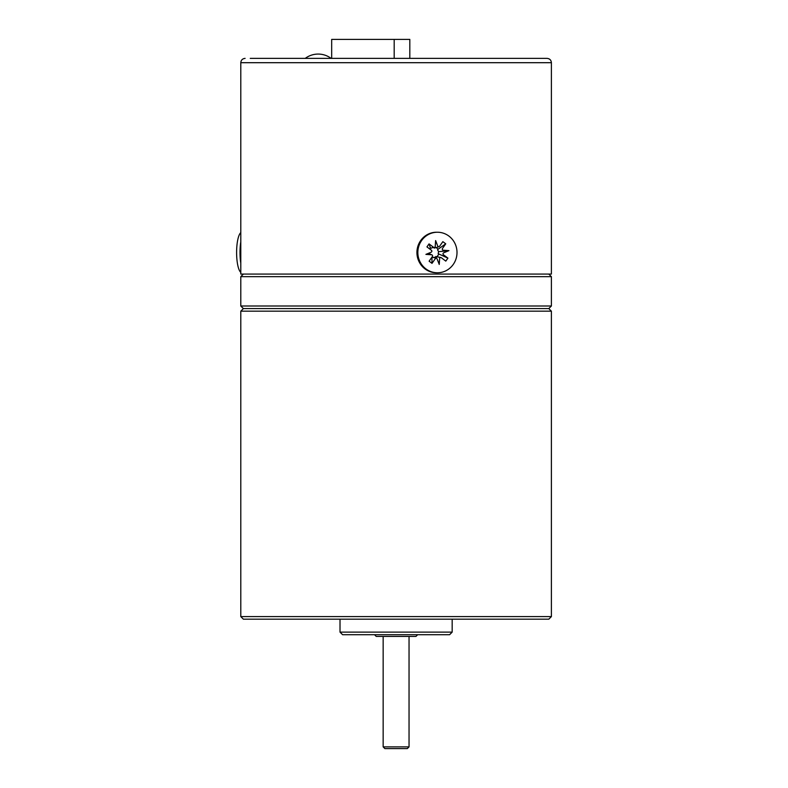 <?xml version="1.0" encoding="UTF-8"?>
<svg xmlns="http://www.w3.org/2000/svg" width="788" height="788" viewBox="0 0 788 788"><rect width="100%" height="100%" fill="white"/><g stroke="black" fill="none" stroke-linecap="round" stroke-linejoin="round"><path stroke-width="1.18" d="M417.67 634.714L415.936 636.438L376.25 636.438L374.527 634.714M409.041 746.876L407.307 748.6L384.879 748.6L383.155 746.876L409.041 746.876L409.041 636.438M551.393 616.6L548.803 619.181L243.384 619.181L240.793 616.6L551.393 616.6L551.393 311.171L240.793 311.171L240.793 616.6M548.803 274.076L551.393 276.667L551.393 306L548.803 308.581L243.384 308.581L548.803 308.581L551.393 311.171M452.174 632.124L449.584 634.714L342.603 634.714L340.012 632.124L452.174 632.124L452.174 619.181M551.393 276.667L240.793 276.667L240.793 306L551.393 306M240.793 311.171L243.384 308.581L240.793 306M331.679 58.381L331.679 39.4L409.819 39.4L409.819 58.381M394.187 39.4L394.187 58.381M240.793 274.076L551.393 274.076L551.393 62.695L240.793 62.695L240.793 274.076M250.259 58.381L547.079 58.381C549.699 58.637 551.137 60.075 551.393 62.695M431.558 254.78A1.123 1.084 -90 0 1 432.366 256.563L429.115 261.183L432.001 263.359L435.252 258.74A1.123 1.084 -90 0 1 437.133 258.986L439.241 264.433L439.625 258.572A1.123 1.084 -90 0 1 441.339 257.745L445.801 261.114L447.909 258.119L443.447 254.76A1.123 1.084 -90 0 1 443.683 252.81L448.953 250.633L443.289 250.229A1.123 1.084 -90 0 1 442.492 248.447L445.732 243.827L442.856 241.65L439.606 246.27A1.123 1.084 -90 0 1 437.724 246.033L435.616 240.576L435.222 246.437A1.123 1.084 -90 0 1 433.508 247.265L429.046 243.896L426.938 246.89L431.4 250.249A1.123 1.084 -90 0 1 431.174 252.199L425.904 254.376L431.558 254.78M448.953 236.114A20.271 19.582 -90 0 1 456.045 258.779A20.271 19.582 -90 0 1 437.429 272.776A20.271 19.582 -90 0 1 417.837 252.505A20.271 19.582 -90 0 1 437.429 232.233A20.271 19.582 -90 0 1 448.953 236.114M437.429 272.776L436.513 272.776A20.271 19.582 -90 0 1 416.931 252.505A20.271 19.582 -90 0 1 436.513 232.233L437.429 232.233M447.909 258.119L438.167 253.697L438.581 251.687L439.724 251.569L438.64 251.677L437.596 249.914L438.069 249.244L436.128 247.471M448.953 250.633L439.724 251.569M445.732 243.827L438.069 249.244M436.719 257.174L438.817 254.179M432.001 263.359L431.942 257.942L432.415 257.272L434.355 257.765L436.069 256.681M428.987 253.106L425.904 254.376M428.574 253.322L431.637 254.79M429.046 243.896L430.406 247.836L429.421 248.752M434.71 247.737L432.76 247.245L431.056 248.328L430.406 247.836M240.793 232.647A20.271 5.25 90 0 0 236.607 252.505A20.271 5.25 90 0 0 240.793 272.362M240.793 241.808A20.271 5.25 90 0 0 240.793 263.202M383.155 746.876L383.155 636.438M340.012 619.181L340.012 632.124M243.384 274.076L240.793 276.667M240.793 62.695C241.049 60.075 242.487 58.637 245.107 58.381M436.463 258.336L434.119 257.223M440.896 257.548L435.734 256.514M438.995 246.703L434.306 248.082M434.464 247.432L432.809 247.678M331.118 58.381A21.571 21.571 0 0 0 305.242 58.381"/></g></svg>
